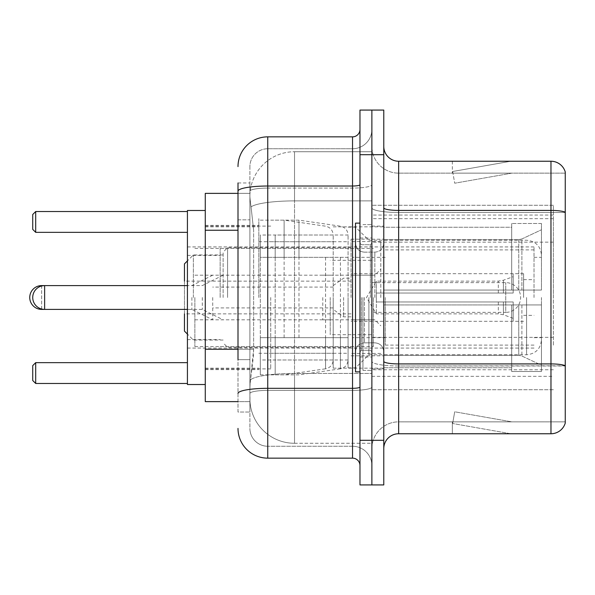 <?xml version="1.0" encoding="UTF-8"?>
<svg xmlns="http://www.w3.org/2000/svg" width="595" height="595" viewBox="0 0 595 595"><rect width="100%" height="100%" fill="white"/><g stroke="black" fill="none" stroke-linecap="round" stroke-linejoin="round"><path stroke-width="0.45" stroke-dasharray="2.98 2.23" d="M553.35 345.1L553.35 205.275L553.35 345.1M371.875 345.1L371.875 205.275L371.875 345.1M371.875 297.5L371.875 218.662L371.875 297.5M258.825 297.5L258.825 218.662L258.825 297.5M553.35 297.5L553.35 218.662L553.35 297.5M238 349.25L253.626 349.25L253.336 357L250.079 383.775L253.626 349.25L253.626 230.25L253.626 349.25L205.275 349.25L205.275 401.625L249.997 401.625L249.9 398.65A44.625 44.625 0 0 0 294.525 443.275L371.875 443.275L371.875 373.444L371.875 443.275L294.525 443.275L294.525 373.444L294.525 443.275A44.625 44.625 0 0 1 249.9 398.65L249.9 389.569L249.997 401.625L238 401.625M250.079 383.775L249.9 389.569L250.079 383.775M205.275 297.5L205.275 384.519L205.275 297.5M371.875 151.725L371.875 373.444L371.875 151.725L294.525 151.725L371.875 151.725M249.959 193.985C249.699 195.688 250.064 199.987 251.068 206.882L253.626 230.25L251.068 206.882C250.064 199.987 249.699 195.688 249.959 193.985L249.997 193.375L249.959 193.985A44.625 44.625 0 0 1 294.525 151.725A44.625 44.625 0 0 0 249.959 193.985A44.625 44.625 0 0 1 294.525 151.725L294.525 200.894L371.875 200.894L294.525 200.894L294.525 151.725M238 219.838L249.9 219.838L249.9 359.663L249.9 182.963L249.9 219.838L238 219.838L238 359.663L238 193.375L249.997 193.375L205.275 193.375L205.275 349.25M553.35 205.275L371.875 205.275L553.35 205.275M553.35 389.725L371.875 389.725L553.35 389.725M238 182.963L249.9 182.963L238 182.963L238 412.038L249.9 412.038L238 412.038L238 359.663L249.9 359.663L249.9 412.038L249.9 359.663L238 359.663M238 428.4A29.75 29.75 0 0 0 267.75 458.15L267.75 446.25A17.85 17.85 0 0 1 249.9 428.4L249.9 191.181L249.9 428.4A17.85 17.85 0 0 0 267.75 446.25L352.538 446.25L352.538 398.65L352.538 458.15A7.438 7.438 0 0 1 359.975 465.588L359.975 129.412L359.975 465.588M371.875 398.65L371.875 184.725L371.875 398.65M359.975 297.5L359.975 371.875L359.975 297.5M359.975 154.7L359.975 110.075L371.875 110.075L371.875 154.7L371.875 110.075L383.775 110.075L383.775 154.7L371.875 154.7L371.875 440.3L371.875 154.7L359.975 154.7L359.975 440.3L371.875 440.3L371.875 484.925L371.875 440.3L383.775 440.3L383.775 154.7M383.775 440.3L383.775 484.925L359.975 484.925L359.975 440.3M371.875 129.412L371.875 184.725L371.875 129.412A19.338 19.338 0 0 1 352.538 148.75A19.338 19.338 0 0 0 371.875 129.412A19.338 19.338 0 0 1 352.538 148.75L352.538 446.25L267.75 446.25L267.75 390.387L352.538 390.387A19.338 3.354 0 0 0 371.875 387.025A19.338 3.354 0 0 1 352.538 390.387L352.538 148.75L267.75 148.75L352.538 148.75M238 393.481A29.75 5.169 180 0 1 267.75 388.319L267.75 136.85A29.75 29.75 0 0 0 238 166.6A29.75 29.75 0 0 1 267.75 136.85L352.538 136.85A7.438 7.438 0 0 0 359.975 129.412A7.438 7.438 0 0 1 352.538 136.85L352.538 398.65L352.538 390.387L267.75 390.387L267.75 148.75L267.75 188.087L352.538 188.087A19.338 3.354 0 0 0 371.875 184.725A19.338 3.354 0 0 1 352.538 188.087L267.75 188.087L267.75 398.65L267.75 388.319L352.538 388.319A7.438 1.294 0 0 0 359.975 387.025M267.75 458.15L352.538 458.15M249.9 166.6L249.9 191.181L249.9 166.6A17.85 17.85 0 0 1 267.75 148.75A17.85 17.85 0 0 0 249.9 166.6A17.85 17.85 0 0 1 267.75 148.75M371.875 465.588A19.338 19.338 0 0 0 352.538 446.25A19.338 19.338 0 0 1 371.875 465.588A19.338 19.338 0 0 0 352.538 446.25M383.775 297.5L383.775 226.1L383.775 368.9L383.775 226.1L383.775 304.938L511.7 304.938L511.7 367.762L511.7 304.938L383.775 304.938L383.775 290.062L518.751 290.062L383.775 290.062L511.7 290.062L511.7 223.497L511.7 290.062L541.45 290.062L541.45 223.497L541.45 290.062L383.775 290.062L383.775 368.9L383.775 297.5M362.95 297.5L362.95 370.387L362.95 297.5M371.875 374.255L371.875 207.834L371.875 374.255M383.775 361.344L383.775 207.834L383.775 361.344A14.875 2.581 0 0 0 398.65 363.924L550.97 363.924A14.875 2.581 180 0 1 565.25 365.784L398.65 365.992L398.65 421.855A26.775 26.775 0 0 0 371.875 448.63A26.775 26.775 0 0 1 398.65 421.855L565.25 421.855L565.25 171.955A14.875 14.875 0 0 0 550.97 161.245L550.97 433.755A14.875 14.875 0 0 0 565.25 423.045L565.25 374.255L565.25 421.855L398.65 421.855L398.65 161.245A14.875 14.875 0 0 1 383.775 146.37L383.775 207.834L383.775 146.37M371.875 146.37L371.875 207.834L371.875 146.37A26.775 26.775 0 0 0 398.65 173.145A26.775 26.775 0 0 1 371.875 146.37A26.775 26.775 0 0 0 398.65 173.145L398.65 365.992A26.775 4.648 0 0 1 371.875 361.344A26.775 4.648 0 0 0 398.65 365.992L398.65 173.145L565.25 173.145L398.65 173.145M509.781 433.577A11.9 11.9 0 0 0 511.849 433.755L452.349 433.755L511.849 433.755A11.9 11.9 0 0 1 509.781 433.577A11.9 11.9 0 0 0 511.849 433.755A11.9 11.9 0 0 1 509.781 433.577A11.9 11.9 0 0 0 511.849 433.755A11.9 11.9 0 0 1 509.781 433.577L452.646 423.499L509.781 433.577M452.349 421.855L452.349 433.755L452.349 421.855L452.936 421.855L452.646 423.499L452.936 421.855L452.349 421.855L452.349 433.755L452.349 421.855L452.936 421.855L452.646 423.499L452.936 421.855L452.349 421.855L452.349 433.755L452.349 421.855L452.936 421.855L452.646 423.499L452.936 421.855L452.349 421.855M550.97 433.755L398.65 433.755L398.65 365.992L565.25 365.992L565.25 212.482L398.65 212.482A26.775 4.648 0 0 1 371.875 207.834A26.775 4.648 0 0 0 398.65 212.482L565.25 212.482M565.25 171.955A14.875 14.875 0 0 0 550.97 161.245L398.65 161.245M511.849 161.245L452.349 161.245L511.849 161.245A11.9 11.9 0 0 0 509.781 161.423A11.9 11.9 0 0 1 511.849 161.245A11.9 11.9 0 0 0 509.781 161.423A11.9 11.9 0 0 1 511.849 161.245A11.9 11.9 0 0 0 509.781 161.423A11.9 11.9 0 0 1 511.849 161.245M383.775 448.63A14.875 14.875 0 0 1 398.65 433.755M565.25 212.274L565.25 173.145L565.25 212.274A14.875 2.581 180 0 0 550.97 210.414L398.65 210.414A14.875 2.581 0 0 1 383.775 207.834M511.849 421.855L452.936 421.855L511.849 421.855L452.936 421.855L511.849 421.855L452.936 421.855L511.849 421.855L454.714 411.785L452.936 421.855L454.714 411.785L452.936 421.855L454.714 411.785L452.936 421.855L454.714 411.785L511.849 421.855M452.936 173.145L452.349 173.145L452.936 173.145L452.349 173.145L452.936 173.145L452.349 173.145L452.936 173.145L452.646 171.501L509.781 161.423L452.646 171.501L452.936 173.145L452.646 171.501L509.781 161.423L452.646 171.501L452.936 173.145L452.646 171.501L509.781 161.423L452.646 171.501L452.936 173.145L511.849 173.145L452.936 173.145L511.849 173.145L452.936 173.145L511.849 173.145L452.936 173.145L454.714 183.215L452.936 173.145M452.349 161.245L452.349 173.145L452.349 161.245M511.849 173.145L454.714 183.215L511.849 173.145M359.975 371.875L355.512 371.875L355.512 223.125L355.512 351.764L355.512 223.125L359.975 223.125M220.15 297.5L220.15 248.412L220.15 297.5M205.275 384.519L187.425 384.519L187.425 210.481L187.425 339.596L187.425 210.481L205.275 210.481M351.05 297.5L351.05 239.19L351.05 297.5M383.775 239.666L518.751 239.666L383.775 239.666L383.775 226.844L383.775 227.238L511.7 227.238L511.7 223.497L511.7 227.238L383.775 227.238L383.775 239.666M333.2 297.5L333.2 368.156L333.2 297.5M511.7 367.762L383.775 367.762L383.775 368.156L383.775 367.762L511.7 367.762L511.7 371.503L541.45 371.503L541.45 304.938L541.45 371.503L511.7 371.503L511.7 304.938L511.7 367.762M187.425 362.653L187.425 383.478L187.425 362.653L187.425 383.478L187.425 362.653L35.7 362.653L187.425 362.653L35.7 362.653L35.7 383.478L187.425 383.478L35.7 383.478L35.7 362.653L32.725 365.628L32.725 380.503L32.725 365.628L35.7 362.653L32.725 365.628L32.725 380.503L35.7 383.478L32.725 380.503L35.7 383.478L187.425 383.478M187.425 211.522L187.425 232.347L187.425 211.522L187.425 232.347L187.425 211.522L35.7 211.522L187.425 211.522L35.7 211.522L35.7 232.347L187.425 232.347L35.7 232.347L35.7 211.522L32.725 214.498L32.725 229.373L32.725 214.498L35.7 211.522L32.725 214.498L32.725 229.373L35.7 232.347L32.725 229.373L35.7 232.347L187.425 232.347M541.45 304.938L511.7 304.938L541.45 304.938L541.45 371.503L541.45 365.218L521.889 356.033L518.751 355.334L521.889 356.033L541.45 365.218L541.45 304.938L521.889 304.938L541.45 304.938M541.45 223.497L511.7 223.497L541.45 223.497L541.45 290.062L541.45 223.497M521.889 238.967L541.45 229.782L521.889 238.967L518.751 239.666L521.889 238.967L521.889 290.062L541.45 290.062L518.751 290.062L521.889 290.062L521.889 238.967M518.751 304.938L383.775 304.938L518.751 304.938L518.751 355.334L383.775 355.334L518.751 355.334L518.751 304.938M383.775 355.334L383.775 367.762L383.775 355.334M227.588 297.5L227.588 247.669L227.588 297.5M223.125 297.5L223.125 252.131L223.125 297.5M380.8 297.5L380.8 241.57L380.8 297.5M193.375 297.5L193.375 254.958L193.375 297.5M351.05 313.863L184.45 313.863L184.45 263.882M374.85 297.5L374.85 252.161L374.85 297.5M184.45 331.118L184.45 281.137L351.05 281.137M343.613 297.5L343.613 316.838L343.613 297.5M202.3 297.5L202.3 309.4L202.3 297.5M371.875 282.625L505.75 282.625A14.875 14.875 0 0 1 520.625 297.5A14.875 14.875 0 0 1 505.75 312.375L505.75 282.625L505.75 312.375L371.875 312.375M333.2 337.655L333.2 235.025L333.2 257.345L260.312 257.338L260.312 374.85L260.312 337.663L333.2 337.655L333.2 359.99L260.312 359.975L260.312 337.663L333.2 337.663M284.113 337.663L284.113 220.15L284.113 257.338L260.312 257.338L260.312 235.025L260.312 359.975M325.562 257.338L325.562 368.818C330.27 367.74 332.813 364.795 333.2 359.99L333.2 235.01L333.2 257.338L284.113 257.338M541.45 297.5L541.45 339.894L541.45 297.5M534.013 297.5L534.013 246.925L534.013 297.5M270.725 297.5L270.725 368.9L270.725 297.5M348.075 297.5L348.075 367.859L348.075 297.5M355.512 297.5L355.512 367.859L355.512 297.5M368.9 297.5L368.9 354.769L368.9 297.5M187.425 297.5L187.425 348.075L187.425 297.5M35.7 383.478L35.7 362.653M35.7 232.347L35.7 211.522M385.262 297.5L385.262 345.1L385.262 297.5M523.6 297.5L523.6 273.7L523.6 297.5M352.538 297.5L352.538 337.663L352.538 297.5M194.863 297.5L194.863 346.588L194.863 297.5M373.363 297.5L373.363 346.588L373.363 297.5M348.075 337.655L348.075 235.025L348.075 257.345L275.188 257.338L275.188 374.85L275.188 337.663L348.075 337.655L348.075 359.99L275.188 359.975L275.188 337.663L348.075 337.663M298.988 337.663L298.988 220.15L298.988 257.338L275.188 257.338L275.188 235.025L275.188 359.975M340.437 257.338L340.437 368.818C345.145 367.74 347.688 364.795 348.075 359.99L348.075 235.01L348.075 257.338L298.988 257.338M330.225 297.5L330.225 334.688L330.225 297.5M322.788 297.5L322.788 319.812L322.788 297.5M212.713 297.5L212.713 319.812L212.713 297.5M191.888 297.5L191.888 309.4L191.888 297.5M376.338 297.5L376.338 281.137L376.338 301.963L376.338 293.038L376.338 301.963L513.188 301.963L513.188 321.3L513.188 301.963L376.338 301.963L513.188 301.963L513.188 318.325L513.188 301.963L376.338 301.963L376.338 313.863L376.338 297.5M376.338 293.038L513.188 293.038L513.188 273.7L513.188 293.038L376.338 293.038L513.188 293.038L513.188 276.675L513.188 293.038L376.338 293.038M553.35 337.35L371.875 337.35M294.525 373.444A44.625 7.75 180 0 0 250.436 379.997A44.625 7.75 180 0 1 294.525 373.444L371.875 373.444L294.525 373.444L294.525 200.894L294.525 373.444M251.068 206.882A44.625 7.75 180 0 1 294.525 200.894A44.625 7.75 180 0 0 251.068 206.882M249.9 398.65A44.625 44.625 0 0 0 294.525 443.275M238 230.25L205.275 230.25M553.35 242.15L371.875 242.15M553.35 215.063L371.875 215.063M553.35 369.763L371.875 369.763M238 191.181A29.75 5.169 180 0 1 267.75 186.019L352.538 186.019A7.438 1.294 -0 0 0 359.975 184.725M267.75 188.087A17.85 3.101 180 0 0 249.9 191.181A17.85 3.101 180 0 1 267.75 188.087M267.75 390.387A17.85 3.101 180 0 0 249.9 393.481A17.85 3.101 180 0 1 267.75 390.387M267.75 446.25A17.85 17.85 0 0 1 249.9 428.4M371.875 448.63A26.775 26.775 0 0 1 398.65 421.855M370.387 297.5L370.387 244.724L370.387 297.5M361.463 297.5L361.463 350.276L361.463 297.5M364.438 297.5L364.438 342.839L364.438 297.5M518.751 239.666L518.751 290.062L518.751 239.666M521.889 304.938L521.889 356.033L521.889 304.938M41.65 309.021L41.65 285.979M41.65 285.6L41.65 309.4M260.312 374.85L284.113 374.85L325.562 368.818L325.562 337.663M526.575 297.5L526.575 354.769L526.575 297.5M275.188 374.85L298.988 374.85L340.437 368.818L340.437 337.663M223.125 275.188L202.3 285.6L44.625 285.6L44.625 309.4L202.3 309.4L223.125 319.812M503.407 301.963L503.407 314.762L503.407 301.963M498.312 301.963L498.312 313.863L498.312 301.963M503.407 293.038L503.407 280.238L503.407 293.038M498.312 293.038L498.312 281.137L498.312 293.038M553.35 218.662L371.875 218.662M205.275 225.356L258.825 225.356L205.275 225.356M205.275 369.644L258.825 369.644L205.275 369.644M371.875 376.338L553.35 376.338M359.975 238L371.875 238L359.975 238M359.975 357L371.875 357L359.975 357M371.875 226.1L383.775 226.1L371.875 226.1M362.95 370.387L371.875 370.387L362.95 370.387M362.95 224.613L371.875 224.613L362.95 224.613M371.875 368.9L383.775 368.9L371.875 368.9M370.387 244.724L371.875 243.236L370.387 244.724L361.463 244.724L359.975 243.236L361.463 244.724L370.387 244.724M361.463 350.276L370.387 350.276L371.875 351.764L370.387 350.276L361.463 350.276L359.975 351.764L361.463 350.276M364.438 342.839C359.068 343.315 356.093 346.29 355.512 351.764C356.093 346.29 359.068 343.315 364.438 342.839L374.85 342.839C380.22 343.315 383.195 346.29 383.775 351.764C383.195 346.29 380.22 343.315 374.85 342.839L364.438 342.839M364.438 252.161L374.85 252.161C380.22 251.685 383.195 248.71 383.775 243.236C383.195 248.71 380.22 251.685 374.85 252.161L364.438 252.161C359.068 251.685 356.093 248.71 355.512 243.236C356.093 248.71 359.068 251.685 364.438 252.161M187.425 255.404L220.15 255.404M220.15 248.412L351.05 248.412M351.05 239.19L383.775 239.19M333.2 368.156L383.775 368.156M258.825 353.281L333.2 353.281M205.275 368.156L258.825 368.156M205.275 226.844L258.825 226.844M258.825 241.719L333.2 241.719M333.2 226.844L383.775 226.844M351.05 355.81L383.775 355.81M220.15 346.588L351.05 346.588M187.425 339.596L220.15 339.596M351.05 247.669L227.588 247.669L223.125 252.131M380.8 241.57L351.05 241.57M223.125 254.958L193.375 254.958L187.425 260.908M371.875 319.812L351.05 319.812L374.85 319.812L380.8 325.762M351.05 347.331L227.588 347.331L223.125 342.869M380.8 353.43L351.05 353.43M223.125 340.043L193.375 340.043L187.425 334.093M371.875 275.188L351.05 275.188L374.85 275.188L380.8 269.238M351.05 316.838L343.613 316.838L333.2 309.4M333.2 307.913L223.125 307.913M333.2 287.088L223.125 287.088M333.2 285.6L343.613 278.163L351.05 278.163M260.312 220.15L284.113 220.15L325.562 226.182C330.27 227.26 332.813 230.206 333.2 235.01L260.312 235.025M348.075 367.859L355.512 367.859L368.9 354.769L526.575 354.769C535.612 353.891 540.565 348.93 541.45 339.894M534.013 257.338L541.45 257.338M205.275 368.9L270.725 368.9M270.725 353.281L348.075 353.281M187.425 246.925L534.013 246.925M187.425 348.075L534.013 348.075M348.075 227.141L355.512 227.141L368.9 240.231L526.575 240.231C535.612 241.109 540.565 246.07 541.45 255.106M270.725 241.719L348.075 241.719M205.275 226.1L270.725 226.1M534.013 337.663L541.45 337.663M534.013 345.1L385.262 345.1M523.6 279.65L534.013 279.65M385.262 337.663L352.538 337.663M523.6 273.7L352.538 273.7M534.013 249.9L385.262 249.9M523.6 315.35L534.013 315.35M385.262 257.338L352.538 257.338M523.6 321.3L352.538 321.3M194.863 346.588L373.363 346.588M194.863 275.188L352.538 275.188M352.538 260.312L373.363 260.312M194.863 248.412L373.363 248.412M194.863 319.812L352.538 319.812M352.538 334.688L373.363 334.688M275.188 220.15L298.988 220.15L340.437 226.182C345.145 227.26 347.688 230.206 348.075 235.01L275.188 235.025M330.225 319.812L322.788 319.812M322.788 307.913L212.713 307.913M187.425 309.4L191.888 309.4L212.713 319.812M513.188 318.325L503.407 314.762L498.312 313.863L376.338 313.863L366.505 297.5L376.338 281.137L498.312 281.137L503.407 280.238L513.188 276.675M513.188 321.3L351.05 321.3M351.05 334.688L330.225 334.688M351.05 260.312L330.225 260.312M513.188 273.7L351.05 273.7M212.713 275.188L191.888 285.6L187.425 285.6M322.788 287.088L212.713 287.088M330.225 275.188L322.788 275.188"/><path stroke-width="0.89" d="M238 219.838L238 182.963L238 193.375L205.275 193.375L205.275 401.625L238 401.625M238 359.663L238 182.963M359.975 440.3L359.975 484.925L371.875 484.925L371.875 440.3L371.875 484.925L383.775 484.925L383.775 440.3L371.875 440.3L371.875 154.7L371.875 440.3L359.975 440.3L359.975 154.7L371.875 154.7L371.875 110.075L371.875 154.7L383.775 154.7L383.775 440.3M383.775 154.7L383.775 110.075L359.975 110.075L359.975 154.7M238 166.6A29.75 29.75 0 0 1 267.75 136.85L267.75 458.15L352.538 458.15L352.538 136.85A7.438 7.438 0 0 0 359.975 129.412M267.75 136.85L352.538 136.85M359.975 465.588A7.438 7.438 0 0 0 352.538 458.15M267.75 458.15A29.75 29.75 0 0 1 238 428.4M383.775 448.63A14.875 14.875 0 0 1 398.65 433.755L550.97 433.755L550.97 161.245L398.65 161.245A14.875 14.875 0 0 1 383.775 146.37A14.875 14.875 0 0 0 398.65 161.245L398.65 433.755M565.25 171.955A14.875 14.875 0 0 0 550.97 161.245A14.875 14.875 0 0 1 565.25 171.955L565.25 423.045A14.875 14.875 0 0 1 550.97 433.755M565.25 212.482L565.25 365.784A14.875 2.581 180 0 0 550.97 363.924L398.65 363.924A14.875 2.581 -0 0 1 383.775 361.344M187.425 260.908L184.45 263.882L184.45 281.137M187.425 334.093L184.45 331.118L184.45 313.863M41.65 285.979L41.65 285.6A11.9 11.9 0 0 0 29.75 297.5A11.9 11.9 0 0 0 41.65 309.4L41.65 309.021M359.975 223.125L355.512 223.125L355.512 371.875L359.975 371.875M205.275 210.481L187.425 210.481L187.425 384.519L205.275 384.519M35.7 383.478L32.725 380.503L32.725 365.628L35.7 362.653L35.7 383.478L187.425 383.478M35.7 362.653L187.425 362.653M35.7 232.347L32.725 229.373L32.725 214.498L35.7 211.522L35.7 232.347L187.425 232.347M35.7 211.522L187.425 211.522M187.425 285.6L44.625 285.6A11.9 11.9 0 0 0 32.725 297.5A11.9 11.9 0 0 0 44.625 309.4L44.625 285.6L41.65 285.6M238 230.25L205.275 230.25M238 349.25L205.275 349.25M359.975 387.025A7.438 1.294 0 0 1 352.538 388.319L267.75 388.319A29.75 5.169 180 0 0 238 393.481M238 191.181A29.75 5.169 180 0 1 267.75 186.019L352.538 186.019A7.438 1.294 0 0 0 359.975 184.725M565.25 212.274A14.875 2.581 180 0 0 550.97 210.414L398.65 210.414A14.875 2.581 -0 0 1 383.775 207.834M187.425 309.4L41.65 309.4"/></g></svg>
